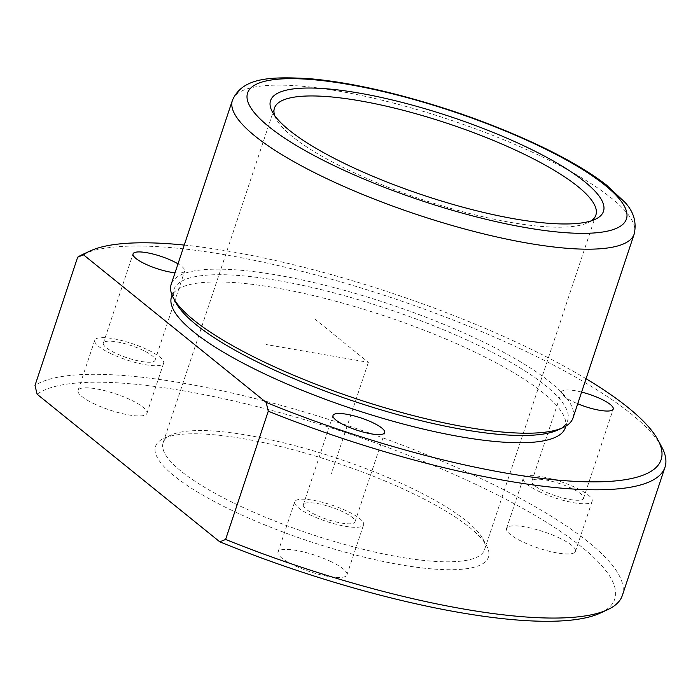 <?xml version="1.0" encoding="UTF-8"?>
<svg xmlns="http://www.w3.org/2000/svg" width="700" height="700" viewBox="0 0 700 700"><rect width="100%" height="100%" fill="white"/><g stroke="black" fill="none" stroke-linecap="round" stroke-linejoin="round"><path stroke-width="0.53" stroke-dasharray="3.5 2.62" d="M110.11 353.264A36.295 8.593 18.4 0 0 163.643 363.151A36.295 8.593 18.4 0 0 148.304 350.123A36.295 8.593 18.4 0 0 94.763 340.235A36.295 8.593 18.4 0 0 110.11 353.264M143.526 350.516A27.221 6.449 18.4 0 0 103.373 343.105A27.221 6.449 18.4 0 0 114.879 352.87A27.221 6.449 18.4 0 0 155.032 360.29A27.221 6.449 18.4 0 0 143.526 350.516M175.035 272.808A27.221 6.449 18.4 0 0 184.713 271.058A27.221 6.449 18.4 0 0 178.001 263.865M661.727 446.976A314.562 74.498 18.4 0 0 532.017 354.331A314.562 74.498 18.4 0 0 82.784 254.389M586.049 378.735A308.507 73.071 18.4 0 0 530.696 349.02A308.507 73.071 18.4 0 0 184.258 245.079M622.335 595.464A314.562 74.498 18.4 0 0 489.352 482.597A314.562 74.498 18.4 0 0 35 385.446M600.285 613.095A308.507 73.071 18.4 0 0 484.312 488.434A308.507 73.071 18.4 0 0 37.126 394.231M229.705 509.329A175.429 41.545 18.4 0 0 413 566.746A175.429 41.545 18.4 0 0 486.631 545.843A175.429 41.545 18.4 0 0 414.295 494.183A175.429 41.545 18.4 0 0 163.756 438.436A175.429 41.545 18.4 0 0 229.705 509.329M234.736 503.492A169.383 40.119 18.4 0 0 484.575 549.64A169.383 40.119 18.4 0 0 482.808 538.746A169.383 40.119 18.4 0 0 412.974 488.863A169.383 40.119 18.4 0 0 171.071 435.041A169.383 40.119 18.4 0 0 163.135 442.715A169.383 40.119 18.4 0 0 234.736 503.492M274.706 115.596A169.383 40.119 18.4 0 0 276.203 119A169.383 40.119 18.4 0 0 346.045 168.893A169.383 40.119 18.4 0 0 587.947 222.705A169.383 40.119 18.4 0 0 591.185 220.876M572.985 418.014A211.724 50.146 18.4 0 0 483.481 342.037A211.724 50.146 18.4 0 0 171.185 284.349M557.952 429.975A207.489 49.14 18.4 0 0 567.674 420.578A207.489 49.14 18.4 0 0 479.955 346.132A207.489 49.14 18.4 0 0 173.906 289.59A207.489 49.14 18.4 0 0 176.067 302.934M565.259 427.831A207.489 49.14 18.4 0 0 477.54 353.377A207.489 49.14 18.4 0 0 171.5 296.844M93.415 403.454A36.295 8.593 18.4 0 0 146.947 413.341A36.295 8.593 18.4 0 0 131.6 400.312A36.295 8.593 18.4 0 0 78.067 390.425A36.295 8.593 18.4 0 0 93.415 403.454M331.572 561.89A36.295 8.593 18.4 0 0 278.031 552.003A36.295 8.593 18.4 0 0 293.379 565.023A36.295 8.593 18.4 0 0 346.911 574.91A36.295 8.593 18.4 0 0 331.572 561.89M560.114 538.352A36.295 8.593 18.4 0 0 506.573 528.456A36.295 8.593 18.4 0 0 521.92 541.485A36.295 8.593 18.4 0 0 575.452 551.372A36.295 8.593 18.4 0 0 560.114 538.352M581.613 392.096A27.221 6.449 18.4 0 0 561.566 391.904A27.221 6.449 18.4 0 0 573.072 401.678A27.221 6.449 18.4 0 0 577.727 403.769M538.615 491.295A36.295 8.593 18.4 0 0 592.156 501.183A36.295 8.593 18.4 0 0 576.809 488.162A36.295 8.593 18.4 0 0 523.276 478.266A36.295 8.593 18.4 0 0 538.615 491.295M572.031 488.548A27.221 6.449 18.4 0 0 531.886 481.136A27.221 6.449 18.4 0 0 543.392 490.901A27.221 6.449 18.4 0 0 583.546 498.321A27.221 6.449 18.4 0 0 572.031 488.548M310.074 514.832A36.295 8.593 18.4 0 0 363.606 524.72A36.295 8.593 18.4 0 0 348.267 511.7A36.295 8.593 18.4 0 0 294.735 501.812A36.295 8.593 18.4 0 0 310.074 514.832M343.49 512.094A27.221 6.449 18.4 0 0 303.345 504.674A27.221 6.449 18.4 0 0 314.851 514.439A27.221 6.449 18.4 0 0 354.996 521.859A27.221 6.449 18.4 0 0 343.49 512.094M314.676 318.946L368.375 362.338L266.507 344.584M368.375 362.338L331.275 473.865M634.209 233.984A211.724 50.146 18.4 0 0 544.696 158.016A211.724 50.146 18.4 0 0 232.409 100.319M155.032 360.29L184.713 271.058M103.373 343.105L133.053 253.873M482.808 538.746L486.631 545.843M171.071 435.041L163.756 438.436M484.575 549.64L595.884 215.04M163.135 442.715L274.444 108.115M587.947 222.705L595.254 219.31M276.203 119L272.379 111.904M565.819 426.142L567.674 420.578M172.06 295.155L173.906 289.59M146.947 413.341L163.643 363.151M78.067 390.425L94.763 340.235M506.573 528.456L523.276 478.266M575.452 551.372L592.156 501.183M583.546 498.321L613.226 409.089M531.886 481.136L561.566 391.904M278.031 552.003L294.735 501.812M346.911 574.91L363.606 524.72M354.996 521.859L384.685 432.635M303.345 504.674L333.025 415.45"/><path stroke-width="1.05" d="M178.001 263.865A27.221 6.449 18.4 0 0 173.206 261.293A27.221 6.449 18.4 0 0 133.053 253.873A27.221 6.449 18.4 0 0 144.559 263.646A27.221 6.449 18.4 0 0 175.035 272.808M657.904 439.88A308.507 73.071 18.4 0 1 266.158 402.404L268.275 411.189A314.562 74.498 18.4 0 0 665 467.206A314.562 74.498 18.4 0 0 661.727 446.976L657.904 439.88A308.507 73.071 18.4 0 0 586.049 378.735M83.501 254.818L77.665 257.18A314.562 74.498 18.4 0 1 82.784 254.389L90.09 250.994A308.507 73.071 18.4 0 0 83.501 254.818L266.158 402.404M184.258 245.079A308.507 73.071 18.4 0 0 90.09 250.994M607.591 609.7L600.285 613.095A308.507 73.071 18.4 0 1 219.774 541.817L225.61 539.455A314.562 74.498 18.4 0 0 607.591 609.7A314.562 74.498 18.4 0 0 622.335 595.464L665 467.206M225.61 539.455L268.275 411.189M219.774 541.817L37.126 394.231L35 385.446L77.665 257.18M591.185 220.876A169.383 40.119 18.4 0 0 595.884 215.04A169.383 40.119 18.4 0 0 524.274 154.263A169.383 40.119 18.4 0 0 274.444 108.115A169.383 40.119 18.4 0 0 274.706 115.596M344.715 163.572A175.429 41.545 18.4 0 0 595.254 219.31A175.429 41.545 18.4 0 0 529.314 148.426A175.429 41.545 18.4 0 0 346.019 91A175.429 41.545 18.4 0 0 272.379 111.904A175.429 41.545 18.4 0 0 344.715 163.572M232.409 100.319L171.185 284.349A211.724 50.146 18.4 0 0 173.39 297.964A211.724 50.146 18.4 0 0 260.697 360.325A211.724 50.146 18.4 0 0 563.071 427.595A211.724 50.146 18.4 0 0 572.985 418.014L634.209 233.984C636.79 222.206 633.657 211.601 624.794 202.169L606.113 184.756C590.231 172.541 569.398 160.169 543.62 147.648C495.32 124.521 443.406 106.067 387.879 92.286C359.047 85.286 333.148 80.78 310.188 78.75C268.852 76.186 242.191 77.971 232.409 100.319A211.724 50.146 18.4 0 0 321.912 176.295A211.724 50.146 18.4 0 0 634.209 233.984M173.39 297.964L176.067 302.934A207.489 49.14 18.4 0 0 261.625 364.044A207.489 49.14 18.4 0 0 557.952 429.975L563.071 427.595M172.06 295.155L171.5 296.844A207.489 49.14 18.4 0 0 259.21 371.297A207.489 49.14 18.4 0 0 565.259 427.831L565.819 426.142M373.179 422.861A27.221 6.449 18.4 0 0 333.025 415.45A27.221 6.449 18.4 0 0 344.531 425.215A27.221 6.449 18.4 0 0 384.685 432.635A27.221 6.449 18.4 0 0 373.179 422.861M577.727 403.769A27.221 6.449 18.4 0 0 613.226 409.089A27.221 6.449 18.4 0 0 601.72 399.324A27.221 6.449 18.4 0 0 581.613 392.096M331.984 164.623A199.623 47.276 18.4 0 0 595.359 232.864A199.623 47.276 18.4 0 0 542.045 147.385A199.623 47.276 18.4 0 0 278.679 79.135A199.623 47.276 18.4 0 0 331.984 164.623"/></g></svg>
